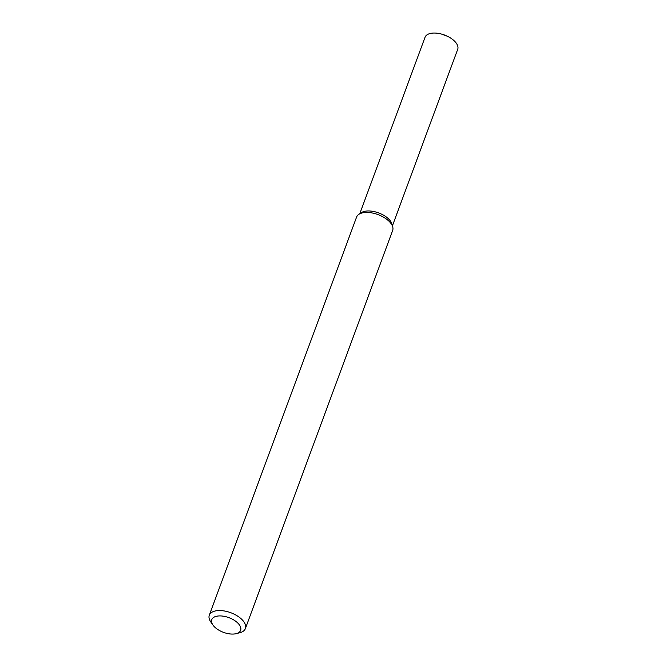 <?xml version="1.0" encoding="UTF-8"?>
<svg xmlns="http://www.w3.org/2000/svg" width="667" height="667" viewBox="0 0 667 667"><rect width="100%" height="100%" fill="white"/><g stroke="black" fill="none" stroke-linecap="round" stroke-linejoin="round"><path stroke-width="1" d="M212.948 625.037L210.789 621.944A19.235 9.797 20.3 0 1 209.305 615.216L356.57 217.108A19.235 9.797 20.3 0 1 358.813 214.374L361.256 212.715A17.409 8.863 20.3 0 1 378.631 212.915A17.409 8.863 20.3 0 1 391.954 224.07L392.73 226.922A19.235 9.797 20.3 0 1 392.655 230.457L245.389 628.564A19.235 9.797 20.3 0 1 239.887 632.708L236.226 633.65A15.391 7.837 20.3 0 1 215.149 627.489A15.391 7.837 20.3 0 1 212.948 625.037A15.391 7.837 20.3 0 1 218.543 615.966A15.391 7.837 20.3 0 1 237.886 623.128A15.391 7.837 20.3 0 1 236.226 633.65M358.813 214.374A19.235 9.797 20.3 0 1 378.006 214.599A19.235 9.797 20.3 0 1 392.73 226.922M209.305 615.216A19.235 9.797 20.3 0 1 230.74 612.706A19.235 9.797 20.3 0 1 245.389 628.564M359.771 213.723L425.037 37.277A17.409 8.863 20.3 0 1 441.504 34.067A17.409 8.863 20.3 0 1 447.282 36.201A17.409 8.863 20.3 0 1 457.695 49.358L392.429 225.805M360.213 213.607A17.409 8.863 20.3 0 1 378.631 212.915A17.409 8.863 20.3 0 1 392.171 225.429M447.282 36.201L441.504 34.067"/></g></svg>
